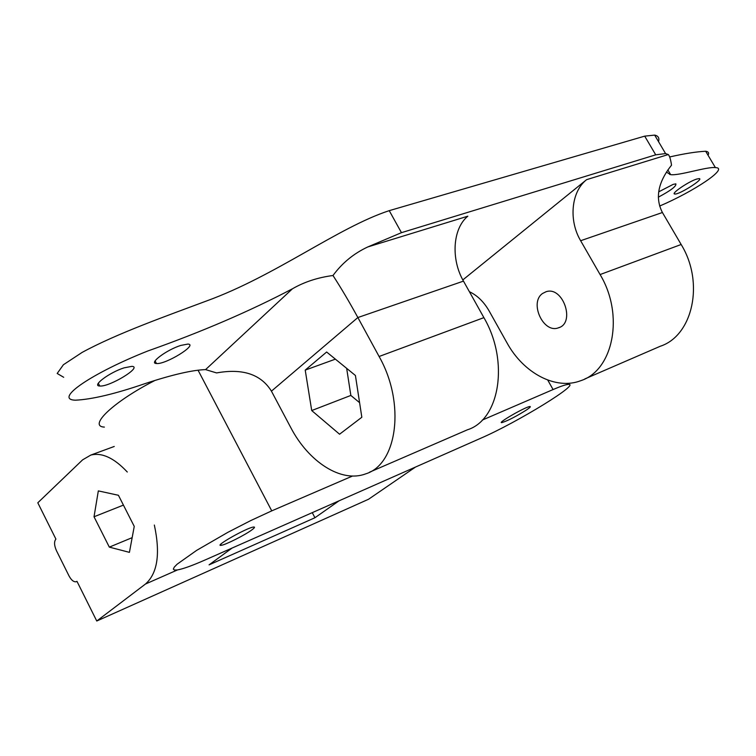 <?xml version="1.0" encoding="UTF-8"?>
<svg xmlns="http://www.w3.org/2000/svg" width="756" height="756" viewBox="0 0 756 756"><rect width="100%" height="100%" fill="white"/><g stroke="black" fill="none" stroke-linecap="round" stroke-linejoin="round"><path stroke-width="1.13" d="M154.347 525.042C160.499 553.723 157.541 573.388 145.464 584.038L96.759 621.016L76.961 581.307L76.271 581.704C73.804 582.196 71.395 580.268 69.023 575.93L56.464 550.708C54.148 545.435 53.959 541.57 55.906 539.094L37.8 502.787L82.621 459.837L90.796 455.074C101.947 452.296 114.109 457.947 127.291 472.018M129.427 552.352L109.327 547.127L94.027 516.773L98.327 490.89L118.437 495.284L134.247 526.403L129.427 552.352M415.535 467.038L368.559 499.243L96.759 621.016M339.038 500.822L314.95 517.737L209.072 564.855L232.111 548.043M314.95 517.737L312.256 512.644M109.327 547.127L132.158 537.658M94.027 516.773L123.426 505.102M526.507 409.95C516.121 416.461 507.956 420.676 501.993 422.595C496.097 423.738 525.335 406.822 529.786 406.539C531.081 406.445 529.984 407.578 526.507 409.95M251.928 529.843C245.18 534.946 225.534 544.868 221.319 545.293C212.918 546.938 246.825 527.688 253.506 527.036C255.245 526.828 254.725 527.773 251.928 529.843M198.053 370.204L271.744 510.867L250.727 520.582L227.83 532.347L196.626 550.387L177.14 564.184L174.267 567.132L173.351 569.098L174.371 570.043L177.263 569.967C182.857 569.013 192.204 565.649 205.301 559.884L480.703 438.263C516.943 422.661 583.519 381.789 567.624 384.483C564.949 384.842 560.101 386.533 553.08 389.548L482.243 420.1M271.744 510.867L352.561 476.015M154.687 380.599C113.372 401.71 87.649 426.356 104.375 427.102M670.1 173.719L669.674 174.494M305.216 370.109L326.639 352.012L355.424 375.496L361.831 417.265L339.567 434.218L311.718 410.555L305.216 370.109L335.38 359.147M311.718 410.555L350.85 395.435L346.664 368.342M359.591 402.664L350.85 395.435M542.6 293.46L546.059 291.731C563.078 285.787 575.798 323.313 558.315 327.868C543.271 333.68 529.049 302.476 542.6 293.46M462.823 279.918L586.609 179.663C571.12 191.693 568.55 220.431 580.636 240.72L600.094 274.56C624.494 314.997 613.314 370.327 580.835 380.665C555.736 390.446 523.492 373.124 506.983 342.846L489.17 311.028C483.878 301.833 477.291 295.398 469.4 291.712M655.717 154.829L644.707 136.137L389.236 210.65L401.455 232.668L655.717 154.829L665.573 153.581L668.295 154.536C669.58 155.831 670.657 159.374 671.526 165.177C657.975 182.224 654.942 198.006 662.417 212.512L681.156 244.5C704.687 282.678 692.742 335.711 660.281 346.248L584.794 378.945M659.619 206.057C693.299 191.731 729.71 167.766 715.403 167.615C706.879 166.518 679.587 175.817 670.657 174.655L666.386 172.103M696.635 179.077L699.168 178.586C704.441 178.803 678.945 194.906 674.796 194.018C670.288 194.037 688.423 181.591 696.635 179.077M658.684 191.854L673.161 184.379L675.845 183.859C676.582 186.127 670.752 190.559 658.325 197.174M463.475 281.119C450.822 259.232 452.598 228.69 467.822 216.188L367.766 246.957C353.799 253.468 342.203 262.984 332.99 275.505C341.069 287.979 349.366 301.994 357.871 317.539L463.475 281.119L483.897 317.643C509.478 361.349 499.659 419.863 467.435 429.786L369.495 472.207M332.99 275.505C317.832 277.509 304.337 281.922 292.496 288.754C250 311.122 201.786 331.865 147.855 350.973C92.601 372.793 53.052 399.423 75.335 400.198C91.93 399.414 115.12 393.904 144.906 383.661C172.113 374.711 192.345 370.034 205.575 369.608L216.585 372.925C242.685 368.21 260.971 374.286 271.432 391.154L357.871 317.539L379.096 356.492C405.67 403.184 397.354 464.467 365.658 473.87C341.268 483.178 308.58 461.935 290.691 427.433L271.432 391.154M124.06 367.86L131.875 366.348C142.96 366.736 109.393 387.204 99.716 386.004C91.4 385.966 109.422 372.443 124.06 367.86M180.769 345.435L187.904 344.065C198.459 344.462 165.611 364.713 156.435 363.513C148.393 363.456 166.651 349.811 180.769 345.435M63.693 377.291L57.182 373.473L63.409 364.742L82.139 352.4C116.849 333.5 166.367 316.008 206.653 300.926C275.694 275.827 337.837 227.518 389.236 210.65M644.707 136.137L654.668 135.107C658.268 135.844 659.553 138.027 658.533 141.655M669.721 156.946C684.426 153.6 696.408 151.701 705.669 151.257C708.485 151.654 709.27 152.977 708.032 155.235M401.455 232.668L367.766 246.957M145.464 584.038L177.48 569.929M547.741 380.07L553.08 389.548M580.636 240.72L662.417 212.512M668.295 154.536L586.609 179.663M600.094 274.56L681.156 244.5M292.496 288.754L205.575 369.608M379.096 356.492L483.897 317.643M76.999 581.392L76.479 581.61M90.796 455.074L114.251 446.465M501.993 422.595L501.663 421.999M221.319 545.293L220.78 544.244M567.624 384.483L566.991 383.358M559.582 327.367L558.315 327.868M674.796 194.018L674.333 193.215M99.716 386.004L98.308 383.245M156.435 363.513L155.103 360.933M715.403 167.615L705.669 151.257M670.657 174.655L667.86 169.92M665.573 153.581L654.668 135.107"/></g></svg>
